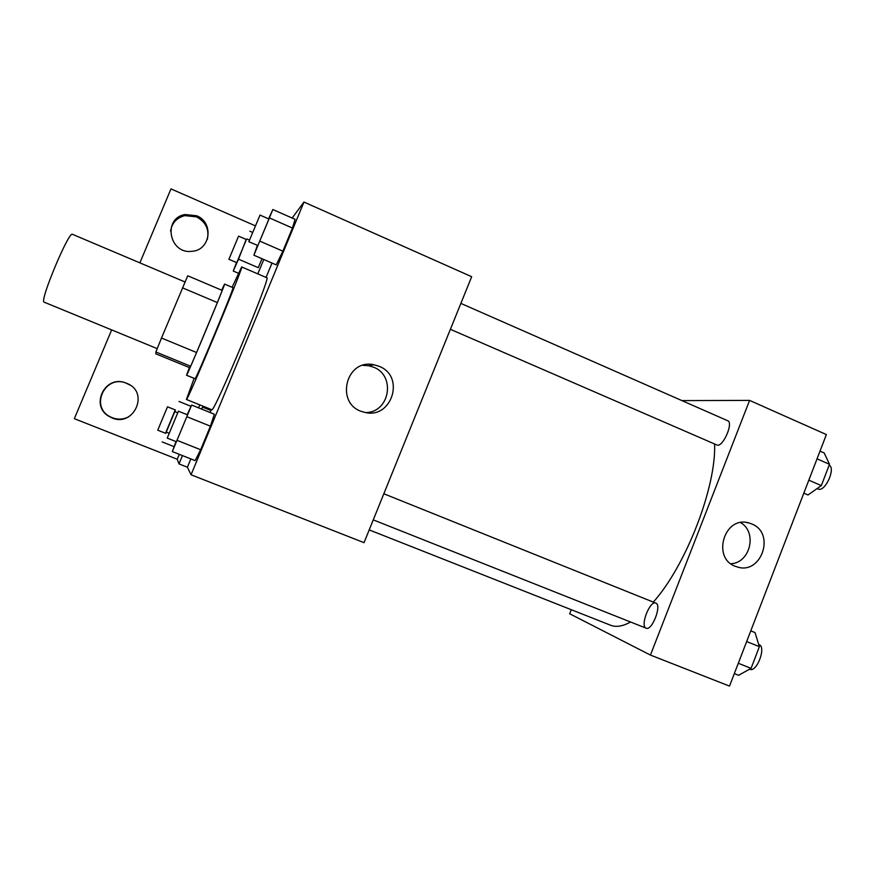 <?xml version="1.0" encoding="UTF-8"?>
<svg xmlns="http://www.w3.org/2000/svg" width="875" height="875" viewBox="0 0 875 875"><rect width="100%" height="100%" fill="white"/><g stroke="black" fill="none" stroke-linecap="round" stroke-linejoin="round"><path stroke-width="1.31" d="M185.008 281.969L72.461 234.314C69.048 230.409 39.506 300.88 44.045 302.116L157.216 348.633M217.372 302.575L196.58 352.527L161.492 338.034L187.731 275.778L222.228 290.423L217.372 302.575L182.481 287.831M196.58 352.527L190.662 366.264L189.394 367.577L155.87 353.85L155.87 351.991L161.492 338.034M190.662 366.264L155.87 351.991M189.361 367.577L186.539 375.244C186.069 378.459 226.516 281.477 224.558 284.08L221.67 290.194M224.558 284.08L232.98 287.667C235.32 285.173 195.562 380.581 195.048 378.7L186.539 375.244M232.094 287.295L241.664 266.952C245.252 262.905 186.441 403.966 186.419 399.459L194.119 378.339M241.664 266.952L266.798 277.747C271.983 274.433 213.445 414.859 211.783 409.719L186.397 399.459M266.044 277.43L272.005 263.047M211.137 409.467L210.908 410.495L202.552 407.116L202.814 406.098M191.056 474.775L303.964 202.059L471.669 276.708L364.044 542.664L191.056 474.775L187.403 467.228L190.848 458.916M210.077 412.497L210.908 410.495M303.964 202.059L292.152 218.028M176.006 441.591L172.309 451.587L195.158 460.611L200.659 449.728L210.405 426.18L214.364 414.225L191.647 405.048L187.162 414.706M257.381 245.448L253.881 255.205L276.216 264.873L282.877 251.169L292.447 228.047L295.072 219.33L272.858 209.519L268.603 218.87M187.403 467.228L178.992 463.914L177.242 459.233L74.331 418.677L111.661 329.919M378.995 366.264C406.098 376.392 391.234 420.798 363.617 412.027C334.666 405.442 345.155 358.094 374.052 364.777L378.995 366.264M255.27 225.794L170.975 188.902L139.869 262.861M366.034 412.552C389.911 412.191 395.905 375.397 373.461 367.15L368.638 365.706L362.917 365.356M178.992 463.914L182.448 455.591M201.72 409.117L202.552 407.116M128.723 416.828C122.587 419.869 116.441 419.858 110.261 416.795C89.556 406.831 105.12 374.183 126.23 383.173L130.036 385.109M170.57 231.109C171.948 222.939 176.673 217.787 184.767 215.633L196.405 216.847C205.691 221.802 209.355 229.272 207.375 239.28M257.819 273.886L263.791 259.492M258.267 267.684L261.986 258.716L258.267 267.684L238.514 259.175L246.203 239.455M177.242 459.233L179.277 454.344M198.57 407.848L199.806 404.873M126.492 383.239C150.981 392.241 132.606 429.844 109.987 416.883C89.162 406.853 104.825 374.019 126.055 383.064L126.492 383.239M196.634 215.764C214.244 222.469 210.514 250.403 191.887 251.3C169.269 254.472 162.378 218.312 184.931 214.539L196.634 215.764M714.591 444.106C716.341 486.981 685.945 565.742 653.297 602.098M630.569 622.005C622.748 626.336 616.098 627.419 610.608 625.242L369.206 529.9M646.034 628.141L646.133 628.184C651.984 631.258 662.145 604.877 655.802 603.105L655.802 603.105C649.972 600.097 639.877 625.953 646.034 628.141M460.873 303.406L727.738 420.755C733.578 422.505 723.472 446.37 717.391 445.2L450.384 329.306M571.266 609.7L569.658 613.758L650.431 655.069L749.591 400.4L681.909 400.597M749.591 400.4L826.383 434.58L729.509 686.098L650.431 655.069M751.603 523.906C776.092 533.039 761.141 575.925 736.619 566.716C711.036 559.508 723.986 514.817 749.219 523.075L751.603 523.906M730.931 563.752C750.312 562.877 757.531 532.295 740.677 522.627M734.311 673.608L738.609 675.303L751.067 668.336L759.391 646.68L755.048 632.592L750.783 630.864M751.067 668.336L738.303 663.272M759.391 646.68L746.659 641.561M758.712 644.47L759.095 644.623C766.555 646.866 756.733 672.82 749.744 669.309L749.623 669.255M803.819 493.15L808.019 494.966L821.319 485.603L829.511 464.308L824.184 452.955L820.006 451.117M821.319 485.603L808.817 480.167M829.511 464.308L817.042 458.828M829.117 465.325C835.822 467.753 825.869 490.919 818.825 489.278L817.031 488.622M172.309 451.587L191.647 405.048M178.423 411.195L187.567 414.87L176.411 441.744L167.234 438.102L178.423 411.195L167.234 438.102M195.158 460.611L200.659 449.728L177.483 440.53M200.659 449.728L210.405 426.18L187.305 416.894M210.405 426.18L214.364 414.225M253.881 255.205L272.858 209.519M260.006 215.086L268.964 219.023L257.895 245.536L248.85 241.741L260.006 215.086L248.85 241.741M276.216 264.873L282.877 251.169L260.225 241.303M282.877 251.169L292.447 228.047L269.861 218.105M292.447 228.047L295.072 219.33M165.528 433.278L175.241 409.916M167.486 406.798L175.459 410.003L165.747 433.366L157.752 430.194L167.486 406.798L157.752 430.194M191.056 406.328L179.014 401.472M174.136 446.666L162.181 441.93M169.061 433.212L166.534 432.206M177.647 412.738L175.066 411.698M236.491 262.577L233.264 271.042L238.514 259.175M238.58 236.141L246.4 239.531L236.775 262.62L228.9 259.317L238.58 236.141L228.9 259.317M252.514 232.389L249.834 231.219M238.394 273.241L233.264 271.042M249.419 240.089L246.903 238.995M374.052 364.777L368.638 365.706M184.931 214.539L184.767 215.633M373.264 519.881L646.133 628.184M383.83 493.773L655.802 603.105M749.219 523.075L746.506 522.528"/></g></svg>

